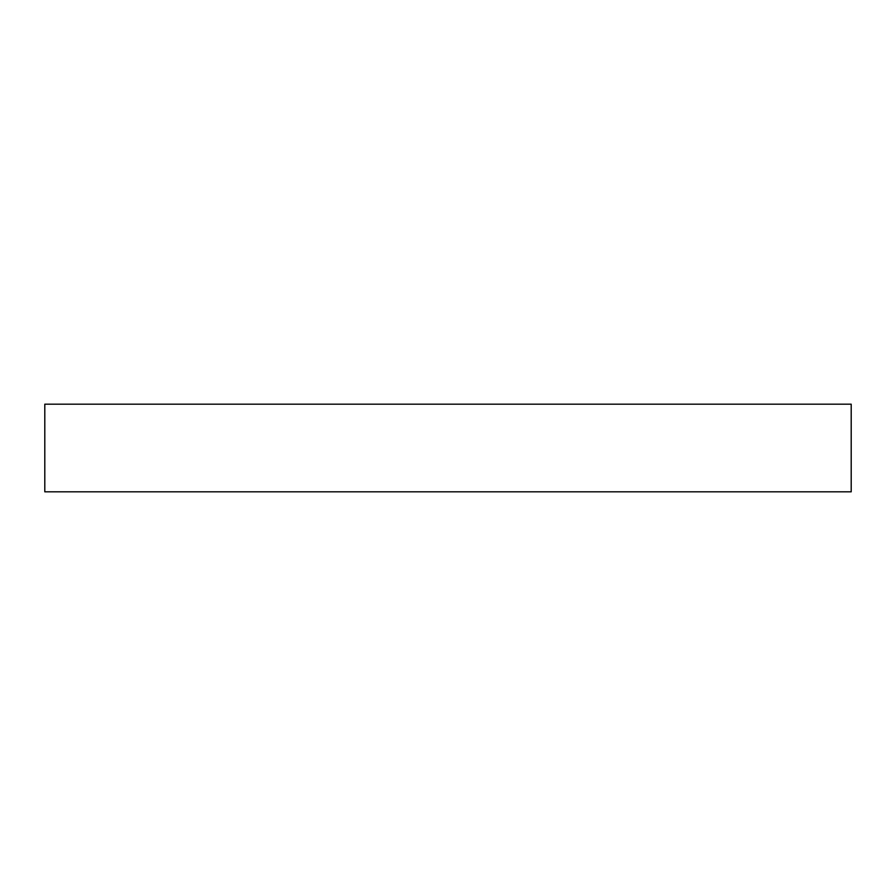 <?xml version="1.0" encoding="UTF-8"?>
<svg xmlns="http://www.w3.org/2000/svg" width="896" height="896" viewBox="0 0 896 896"><rect width="100%" height="100%" fill="white"/><g stroke="black" fill="none" stroke-linecap="round" stroke-linejoin="round"><path stroke-width="1.34" d="M851.2 491.826L851.2 404.174L44.8 404.174L44.8 491.826L851.2 491.826"/></g></svg>
